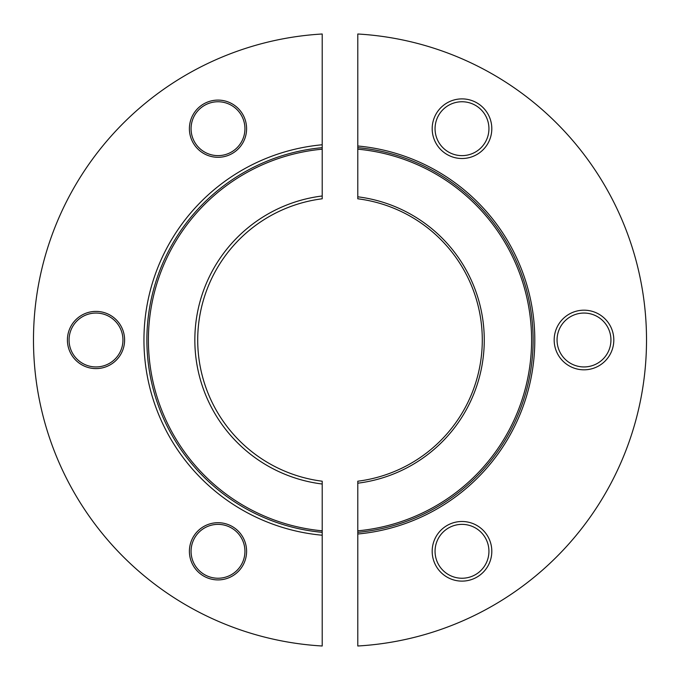 <?xml version="1.0" encoding="UTF-8"?>
<svg xmlns="http://www.w3.org/2000/svg" width="680" height="680" viewBox="0 0 680 680"><rect width="100%" height="100%" fill="white"/><g stroke="black" fill="none" stroke-linecap="round" stroke-linejoin="round"><path stroke-width="1.02" d="M357.791 483.191L357.791 481.21A142.332 142.332 0 0 0 357.791 198.79L357.791 196.809A144.296 144.296 0 0 1 357.791 483.191L357.791 530.825A191.658 191.658 0 0 0 357.791 149.175L357.791 196.809M357.791 149.175L357.791 145.996A194.82 194.82 0 0 1 357.791 534.004L357.791 646A306.519 306.519 0 0 0 646.519 340A306.519 306.519 0 0 0 357.791 34L357.791 145.996M357.791 534.004L357.791 530.825M583.992 369.818A29.818 29.818 0 0 1 558.169 325.091A29.818 29.818 0 0 1 609.815 325.091A29.818 29.818 0 0 1 583.992 369.818M462 158.508A29.818 29.818 0 0 1 436.177 113.79A29.818 29.818 0 0 1 487.815 113.79A29.818 29.818 0 0 1 462 158.508M462 581.119A29.818 29.818 0 0 1 436.177 536.392A29.818 29.818 0 0 1 487.815 536.392A29.818 29.818 0 0 1 462 581.119M357.791 532.338A193.162 193.162 0 0 0 357.791 147.662M462 101.753A26.945 26.945 0 0 0 435.055 128.698A26.945 26.945 0 0 0 462 155.635A26.945 26.945 0 0 0 488.937 128.698A26.945 26.945 0 0 0 462 101.753M583.992 313.055A26.945 26.945 0 0 0 557.056 340A26.945 26.945 0 0 0 583.992 366.945A26.945 26.945 0 0 0 610.938 340A26.945 26.945 0 0 0 583.992 313.055M462 524.365A26.945 26.945 0 0 0 435.055 551.302A26.945 26.945 0 0 0 462 578.246A26.945 26.945 0 0 0 488.937 551.302A26.945 26.945 0 0 0 462 524.365M322.209 195.984L322.209 198.79A142.332 142.332 0 0 0 322.209 481.21L322.209 484.015A145.103 145.103 0 0 1 322.209 195.984L322.209 149.175A191.658 191.658 0 0 0 322.209 530.825L322.209 484.015M322.209 530.825L322.209 535.228A196.035 196.035 0 0 1 322.209 144.772L322.209 34A306.519 306.519 0 0 0 33.481 340A306.519 306.519 0 0 0 322.209 646L322.209 535.228M322.209 144.772L322.209 149.175M218 100.096A28.602 28.602 0 0 1 242.769 142.995A28.602 28.602 0 0 1 193.231 142.995A28.602 28.602 0 0 1 218 100.096M96.007 311.398A28.602 28.602 0 0 1 120.776 354.297A28.602 28.602 0 0 1 71.239 354.297A28.602 28.602 0 0 1 96.007 311.398M218 522.707A28.602 28.602 0 0 1 242.769 565.607A28.602 28.602 0 0 1 193.231 565.607A28.602 28.602 0 0 1 218 522.707M322.209 147.662A193.162 193.162 0 0 0 322.209 532.338M218 524.365A26.945 26.945 0 0 0 194.675 564.774A26.945 26.945 0 0 0 241.332 564.774A26.945 26.945 0 0 0 218 524.365M96.007 313.055A26.945 26.945 0 0 0 72.675 353.473A26.945 26.945 0 0 0 119.34 353.473A26.945 26.945 0 0 0 96.007 313.055M218 101.753A26.945 26.945 0 0 0 194.675 142.162A26.945 26.945 0 0 0 241.332 142.162A26.945 26.945 0 0 0 218 101.753"/></g></svg>
